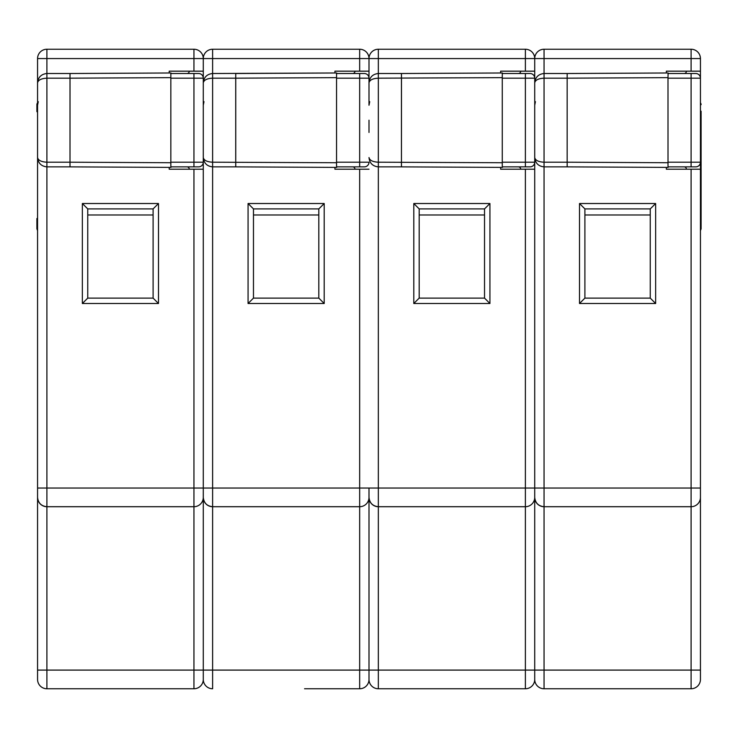 <?xml version="1.0" encoding="UTF-8"?>
<svg xmlns="http://www.w3.org/2000/svg" width="738" height="738" viewBox="0 0 738 738"><rect width="100%" height="100%" fill="white"/><g stroke="black" fill="none" stroke-linecap="round" stroke-linejoin="round"><path stroke-width="1.11" d="M691.488 49.243L691.1 49.234A9.336 9.336 0 0 1 700.436 58.57L700.436 679.43A9.336 9.336 0 0 1 691.1 688.766L544.054 688.766A9.336 9.336 0 0 1 534.718 679.43L534.718 58.57A9.336 9.336 0 0 1 544.054 49.234L691.1 49.234A9.336 9.336 0 0 1 700.436 58.57L700.427 58.182M666.359 72.988L666.359 71.171L691.1 71.171L691.1 58.57L544.054 58.57L544.054 73.505L567.162 73.505L567.162 78.173L567.19 73.505L668.01 72.979L668.047 73.505M655.648 303.502L579.514 303.502L579.514 203.522L655.648 203.522L655.648 303.502L650.252 298.106L650.252 208.909L584.902 208.909L584.902 298.106L650.252 298.106M666.359 167.388L666.359 169.205L700.436 169.205M535.428 101.678L534.718 105.248L534.718 82.84C535.308 77.213 538.426 74.104 544.054 73.505L544.054 78.173C538.426 78.477 535.308 80.027 534.718 82.84M534.718 120.193L534.718 132.453M700.436 673.591L700.436 670.095L700.436 673.591M668.047 166.871L668.047 167.397L567.19 166.871L567.162 162.203L567.162 166.871L544.054 166.871L544.054 670.095L691.1 670.095L691.1 506.711L544.054 506.711A9.336 9.336 0 0 1 534.718 497.375L534.718 674.763M584.902 214.979L650.252 214.979M650.252 208.909L655.648 203.522M584.902 208.909L579.514 203.522M579.514 303.502L584.902 298.106M667.991 162.729L567.162 162.203L567.162 78.173L544.054 78.173L544.054 162.203C538.426 161.908 535.308 160.349 534.718 157.535L534.718 157.535C535.308 163.163 538.426 166.281 544.054 166.871L544.054 162.203L567.162 162.203L567.162 78.173L667.991 77.647L668.01 167.397L567.19 166.871M668.001 73.505L695.768 73.505A4.668 4.668 0 0 1 700.436 78.173L700.436 71.171L691.1 71.171M544.054 506.711C538.426 506.12 535.308 503.002 534.718 497.375L534.718 491.536M544.054 688.766A9.336 9.336 0 0 1 534.718 679.43A9.336 9.336 0 0 1 525.382 688.766L525.382 506.711L378.336 506.711L378.336 670.095L544.054 670.095L544.054 688.766A9.336 9.336 0 0 1 534.718 679.43A9.336 9.336 0 0 1 525.382 688.766L378.336 688.766A9.336 9.336 0 0 1 369 679.43L369 488.039L369 679.43A9.336 9.336 0 0 0 378.336 688.766A9.336 9.336 0 0 1 369 679.43A9.336 9.336 0 0 1 359.664 688.766L304.554 688.766M691.1 688.766A9.336 9.336 0 0 0 700.436 679.43A9.336 9.336 0 0 1 691.1 688.766L691.1 670.095L700.436 670.095M700.427 497.763L700.436 497.375A9.336 9.336 0 0 1 691.1 506.711L691.488 506.702M691.1 49.234L691.1 58.57L700.436 58.57A9.336 9.336 0 0 0 691.1 49.234A9.336 9.336 0 0 1 700.436 58.57A9.336 9.336 0 0 0 691.1 49.234L631.35 49.234M668.176 166.871L668.047 167.397M668.121 73.505L668.121 72.979L668.176 73.505M668.121 72.979L667.991 77.647M668.121 167.397L668.121 166.871M684.098 166.871A2.334 2.334 0 0 1 686.432 169.205M465.632 49.234L525.382 49.234A9.336 9.336 0 0 1 534.718 58.57L534.718 488.039L700.436 488.039L700.436 491.536M668.001 166.871L695.768 166.871A4.668 4.668 0 0 0 700.436 162.203A4.668 4.668 0 0 1 695.768 166.871M686.423 71.365L686.432 71.171A2.334 2.334 0 0 1 684.098 73.505L684.292 73.496M518.38 166.871A2.334 2.334 0 0 1 520.714 169.205M502.283 73.505L530.05 73.505A4.668 4.668 0 0 1 534.718 78.173L502.274 78.173M502.283 166.871L530.05 166.871A4.668 4.668 0 0 0 534.718 162.203A4.668 4.668 0 0 1 530.05 166.871M369.71 101.678L369 105.248L369 58.57A9.336 9.336 0 0 1 378.336 49.234L525.382 49.234A9.336 9.336 0 0 1 534.718 58.57L534.709 58.182M520.705 71.365L520.714 71.171A2.334 2.334 0 0 1 518.38 73.505L518.574 73.496M502.458 166.871L502.458 167.397L401.472 166.871L401.444 162.203L401.472 73.505L502.292 72.979L502.329 73.505M502.403 73.505L502.403 72.979L502.458 73.505M500.641 72.988L500.641 71.171L525.382 71.171L525.382 58.57L378.336 58.57L378.336 162.203L502.274 162.729L502.274 77.647L378.336 78.173C372.708 78.477 369.59 80.027 369 82.84L369 67.905M502.329 166.871L502.329 167.397M502.403 167.397L502.403 166.871M502.274 162.729L502.292 167.397L401.472 166.871M401.472 73.505L502.292 72.979L502.274 77.647M525.382 71.171L534.718 71.171L534.718 78.173A4.668 4.668 0 0 0 530.05 73.505M489.931 303.502L413.797 303.502L413.797 203.522L489.931 203.522L489.931 303.502L484.534 298.106L484.534 208.909L419.184 208.909L419.184 298.106L484.534 298.106M500.641 167.388L500.641 169.205L534.718 169.205M369 120.193L369 132.453M299.914 49.234L359.664 49.234A9.336 9.336 0 0 1 369 58.57L369 82.84C369.59 77.213 372.708 74.104 378.336 73.505L401.444 73.505L401.444 166.871L378.336 166.871C372.708 166.281 369.59 163.163 369 157.535L369 157.535C369.59 160.349 372.708 161.908 378.336 162.203L378.336 488.039L525.382 488.039L525.382 169.205M419.184 214.979L484.534 214.979M484.534 208.909L489.931 203.522M419.184 208.909L413.797 203.522M413.797 303.502L419.184 298.106M378.336 506.711A9.336 9.336 0 0 1 369 497.375C369.59 503.002 372.708 506.12 378.336 506.711L378.336 488.039L369 488.039L369 491.536M534.709 497.763L534.718 497.375A9.336 9.336 0 0 1 525.382 506.711L525.77 506.702M525.77 49.243L525.382 49.234A9.336 9.336 0 0 1 534.718 58.57A9.336 9.336 0 0 0 525.382 49.234A9.336 9.336 0 0 1 534.718 58.57A9.336 9.336 0 0 1 544.054 49.234L544.054 58.57L525.382 58.57L525.382 49.234M701.1 111.198L701.1 228.835L701.1 218.513L700.436 218.651M701.1 104.658A2.804 2.804 0 0 0 700.436 102.85A2.804 2.804 0 0 1 701.1 104.658M36.9 111.198L36.9 104.658A2.804 2.804 0 0 1 37.564 102.85A2.804 2.804 0 0 0 36.9 104.658M37.564 230.643L36.9 228.835L36.9 218.513L37.564 218.651M364.332 166.871L359.664 166.871L364.332 166.871A4.668 4.668 0 0 0 369 162.203A4.668 4.668 0 0 1 364.332 166.871M352.663 166.871A2.334 2.334 0 0 1 354.996 169.205M336.565 73.505L364.332 73.505A4.668 4.668 0 0 1 369 78.173L336.556 78.173M336.556 162.203L359.664 162.203L359.664 166.871L336.565 166.871M134.196 49.234L193.946 49.234A9.336 9.336 0 0 1 203.282 58.57L203.282 497.375L203.282 58.57A9.336 9.336 0 0 1 212.618 49.234L359.664 49.234A9.336 9.336 0 0 1 369 58.57L368.991 58.182M354.987 71.365L354.996 71.171A2.334 2.334 0 0 1 352.663 73.505L352.856 73.496M336.74 166.871L336.74 167.397L235.745 166.871L235.745 73.505L235.726 78.173L212.618 78.173C206.991 78.477 203.873 80.027 203.282 82.84L203.282 82.84C203.873 77.213 206.991 74.104 212.618 73.505L336.574 72.979L336.611 73.505M336.685 73.505L336.685 72.979L336.74 73.505M336.556 162.729L336.556 77.647L235.726 78.173L235.726 166.871L212.618 166.871C206.991 166.281 203.873 163.163 203.282 157.535L203.282 157.535C203.873 160.349 206.991 161.908 212.618 162.203L336.556 162.729L336.574 167.397L235.745 166.871M336.611 166.871L336.611 167.397M336.685 167.397L336.685 166.871M235.745 73.505L336.574 72.979L336.556 77.647M334.923 72.988L334.923 71.171L369 71.171L369 78.173A4.668 4.668 0 0 0 364.332 73.505M324.203 303.502L248.069 303.502L248.069 203.522L324.203 203.522L324.203 303.502L318.816 298.106L318.816 208.909L253.466 208.909L253.466 298.106L318.816 298.106M334.923 167.388L334.923 169.205L369 169.205M203.992 101.678L203.282 105.248L203.282 67.905M193.946 688.766A9.336 9.336 0 0 0 203.282 679.43A9.336 9.336 0 0 0 212.618 688.766L212.618 670.095L359.664 670.095L359.664 506.711L212.618 506.711L212.618 670.095L193.946 670.095L193.946 688.766A9.336 9.336 0 0 0 203.282 679.43L203.282 497.375L203.282 679.43A9.336 9.336 0 0 0 212.618 688.766A9.336 9.336 0 0 1 203.282 679.43A9.336 9.336 0 0 1 193.946 688.766L46.9 688.766A9.336 9.336 0 0 1 37.564 679.43L37.564 497.375L37.564 670.095L193.946 670.095L193.946 506.711L46.9 506.711A9.336 9.336 0 0 1 37.564 497.375L37.564 488.039L37.564 497.375C38.155 503.002 41.273 506.12 46.9 506.711L46.9 688.766A9.336 9.336 0 0 1 37.564 679.43A9.336 9.336 0 0 0 46.9 688.766M359.664 71.171L359.664 58.57L212.618 58.57L212.618 488.039L369 488.039L368.991 497.763M315.698 688.766L339.12 688.766M356.869 688.766L359.664 688.766A9.336 9.336 0 0 0 369 679.43A9.336 9.336 0 0 1 359.664 688.766L359.664 670.095L378.336 670.095L378.336 688.766M253.466 214.979L318.816 214.979M318.816 208.909L324.203 203.522M253.466 208.909L248.069 203.522M248.069 303.502L253.466 298.106M212.618 506.711A9.336 9.336 0 0 1 203.282 497.375C203.873 503.002 206.991 506.12 212.618 506.711L212.618 488.039L203.282 488.039L203.282 491.536M359.664 169.205L359.664 506.711A9.336 9.336 0 0 0 369 497.375A9.336 9.336 0 0 1 359.664 506.711L360.052 506.702M360.052 49.243L359.664 49.234A9.336 9.336 0 0 1 369 58.57A9.336 9.336 0 0 0 359.664 49.234A9.336 9.336 0 0 1 369 58.57A9.336 9.336 0 0 1 378.336 49.234L378.336 58.57L359.664 58.57L359.664 49.234M170.838 162.203L203.282 162.203A4.668 4.668 0 0 1 198.614 166.871L193.946 166.871L198.614 166.871A4.668 4.668 0 0 0 203.282 162.203L203.282 169.205L169.205 169.205L169.205 167.388M186.945 166.871A2.334 2.334 0 0 1 189.279 169.205M170.847 73.505L198.614 73.505A4.668 4.668 0 0 1 203.282 78.173L170.838 78.173M193.946 73.505L193.946 166.871L170.847 166.871M170.884 166.871L170.884 167.397L70.027 166.871L70.009 162.203L70.009 166.871L46.9 166.871L46.9 488.039L37.564 488.039L37.564 58.57A9.336 9.336 0 0 1 46.9 49.234L193.946 49.234A9.336 9.336 0 0 1 203.282 58.57L203.273 58.182M189.269 71.365L189.279 71.171A2.334 2.334 0 0 1 186.945 73.505L187.138 73.496M171.022 166.871L170.884 167.397M170.967 73.505L170.967 72.979L171.022 73.505M170.967 72.979L170.884 73.505M169.205 72.988L169.205 71.171L193.946 71.171L193.946 58.57L46.9 58.57L46.9 73.505L70.009 73.505L70.009 78.173L46.9 78.173L46.9 162.203L70.009 162.203L70.027 73.505L170.884 72.979M170.838 162.729L170.838 77.647L70.009 78.173L70.009 162.203L170.838 162.729L170.856 167.397L70.027 166.871M170.967 167.397L170.967 166.871M70.027 73.505L170.856 72.979L170.838 77.647M193.946 71.171L203.282 71.171L203.282 78.173A4.668 4.668 0 0 0 198.614 73.505M158.486 303.502L82.352 303.502L82.352 203.522L158.486 203.522L158.486 303.502L153.098 298.106L153.098 208.909L87.748 208.909L87.748 298.106L153.098 298.106M38.275 101.678L37.564 105.248L37.564 67.905M46.9 506.711L46.9 488.039L203.282 488.039L203.273 497.763M87.748 214.979L153.098 214.979M153.098 208.909L158.486 203.522M87.748 208.909L82.352 203.522M82.352 303.502L87.748 298.106M37.564 82.84L37.564 82.84C38.155 77.213 41.273 74.104 46.9 73.505L46.9 78.173C41.273 78.477 38.155 80.027 37.564 82.84M46.9 162.203C41.273 161.908 38.155 160.349 37.564 157.535L37.564 157.535C38.155 163.163 41.273 166.281 46.9 166.871L46.9 162.203M193.946 169.205L193.946 506.711A9.336 9.336 0 0 0 203.282 497.375A9.336 9.336 0 0 1 193.946 506.711L194.334 506.702M194.334 49.243L193.946 49.234A9.336 9.336 0 0 1 203.282 58.57A9.336 9.336 0 0 0 193.946 49.234A9.336 9.336 0 0 1 203.282 58.57A9.336 9.336 0 0 1 212.618 49.234L212.618 58.57L193.946 58.57L193.946 49.234M700.436 497.375A9.336 9.336 0 0 1 691.1 506.711L691.1 169.205M667.991 162.203L691.1 162.203L691.1 78.173L667.991 78.173M695.768 73.505A4.668 4.668 0 0 1 700.436 78.173L691.1 78.173L691.1 73.505M691.1 166.871L691.1 162.203L700.436 162.203M502.274 162.203L525.382 162.203L525.382 73.505M525.382 166.871L525.382 162.203L534.718 162.203M534.718 497.375A9.336 9.336 0 0 1 525.382 506.711L525.382 488.039L534.718 488.039M525.382 688.766A9.336 9.336 0 0 0 534.718 679.43M701.1 111.706L700.436 111.853M37.564 111.853L36.9 111.706M369 162.203L359.664 162.203L359.664 73.505M37.564 58.57A9.336 9.336 0 0 1 46.9 49.234L46.9 58.57L37.564 58.57M668.01 72.979L567.19 73.505M700.436 230.643L701.1 228.835"/></g></svg>
